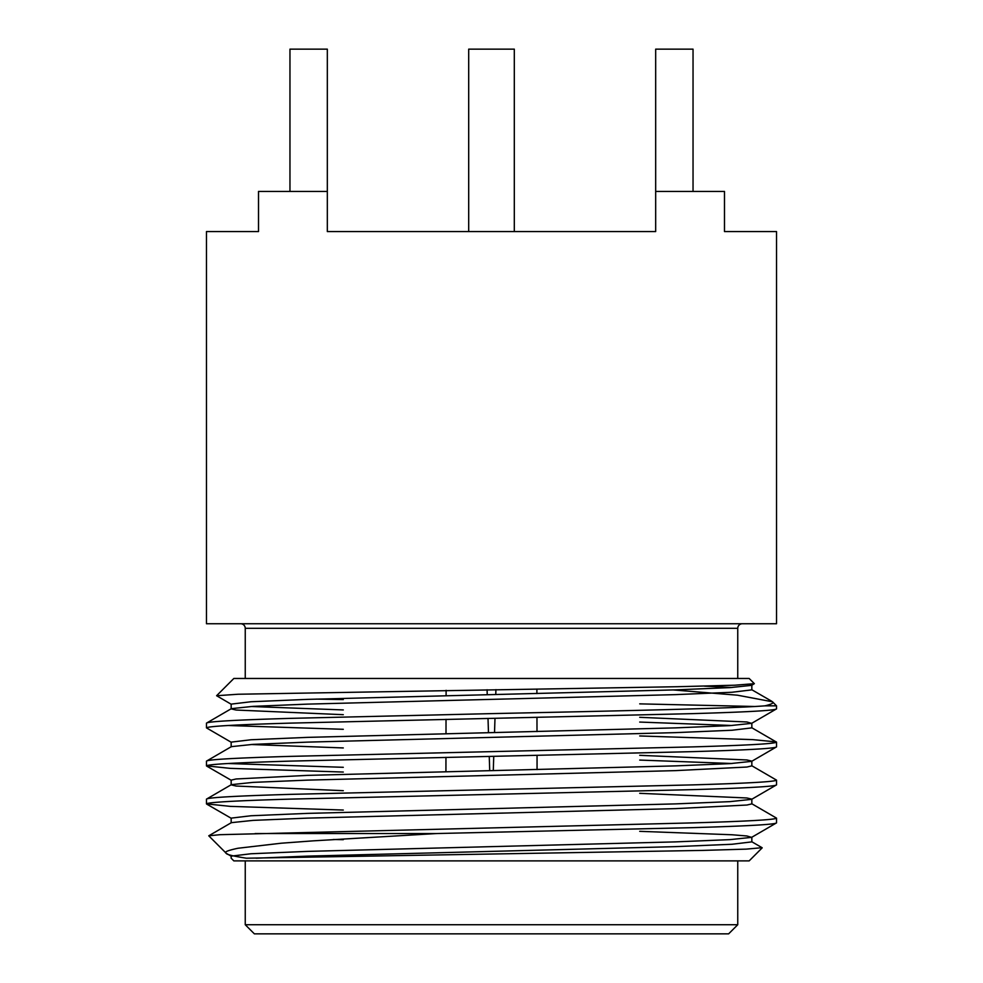 <?xml version="1.0" encoding="UTF-8"?>
<svg xmlns="http://www.w3.org/2000/svg" width="983" height="983" viewBox="0 0 983 983"><rect width="100%" height="100%" fill="white"/><g stroke="black" fill="none" stroke-linecap="round" stroke-linejoin="round"><path stroke-width="1.47" d="M442.436 231.558L540.564 231.558M514.306 231.558L514.306 49.15L468.694 49.15L468.694 231.558M693.04 191.427L655.673 191.427L655.673 49.15L693.04 49.15L693.04 191.427L724.483 191.427L724.483 231.558L776.521 231.558L724.483 231.558M289.96 191.427L289.96 49.15L327.327 49.15L327.327 191.427L258.517 191.427L258.517 231.558L206.479 231.558L258.517 231.558M655.673 191.427L655.673 231.558L327.327 231.558L327.327 191.427M536.89 689.058L536.902 693.593M536.964 717.43L537.001 731.585M537.05 755.435L537.062 769.591M495.924 689.636L495.764 694.526L495.924 689.636M494.99 718.303L494.523 732.556L494.99 718.303M493.749 756.332L493.282 770.586L493.749 756.332M489.718 770.672L489.251 756.418L489.718 770.672M488.477 732.691L488.01 718.45L488.477 732.691M487.236 694.723L487.076 689.747L487.236 694.723M445.926 771.667L445.95 757.328M445.999 733.662L446.024 719.323M446.098 695.657L446.11 690.324M245.246 860.887L245.246 924.733L254.364 933.85L728.636 933.85L737.754 924.733L737.754 860.887M240.688 623.75A4.559 4.559 0 0 1 245.246 628.309L245.246 678.467M742.312 623.75A4.559 4.559 0 0 0 737.754 628.309L737.754 678.467M762.083 847.69L746.232 849.128L702.501 850.418L246.401 858.208C232.983 856.095 226.274 854.46 226.262 853.305C223.657 852.138 227.564 850.455 237.984 848.255L281.199 843.217L313.049 840.858L437.005 833.523L693.04 827.637C747.449 826.052 775.268 824.467 776.521 822.882L751.639 837.356L746.933 835.98L732.016 834.764L639.712 831.323M231.361 856.353L226.262 853.305L208.765 835.808L220.02 834.69L693.04 822.882C747.449 821.296 775.268 819.711 776.521 818.126L751.639 803.652M762.181 847.862L749.157 860.887L233.843 860.887L231.165 858.208L231.165 856.132L250.984 853.76L307.409 851.389L675.591 841.878L729.976 839.629L751.639 837.356M231.165 822.882L231.165 818.126L250.984 815.755L307.409 813.383L675.591 803.885L729.976 801.636L751.639 799.351L776.521 784.876C775.268 786.461 747.449 788.047 693.04 789.632L289.96 799.13C235.551 800.715 207.732 802.3 206.479 803.885L230.219 806.367L343.288 810.053M208.765 835.808L231.361 822.66L253.024 820.387L307.409 818.126L675.591 808.628L746.933 805.028L751.835 803.885L751.835 799.13L746.933 797.975L639.712 793.318M343.288 790.688L236.067 786.031L231.165 784.876L231.165 780.133L236.067 778.978L307.409 775.378L675.591 765.88L729.976 763.631L751.639 761.358L776.521 746.883C775.268 748.456 747.449 750.041 693.04 751.626L289.96 761.125C235.551 762.71 207.732 764.295 206.479 765.88L230.219 768.362L343.288 772.048M751.639 765.659L776.521 780.133C775.268 781.718 747.449 783.291 693.04 784.876L289.96 794.375C235.551 795.96 207.732 797.545 206.479 799.13L231.361 784.655L253.024 782.382L307.409 780.133L675.591 770.623L746.933 767.035L751.835 765.88L751.835 761.125L746.933 759.97L639.712 755.313M343.288 747.94L250.984 744.5M231.165 746.883L231.165 742.128L250.984 739.757L307.409 737.373L675.591 727.875L729.976 725.626L751.639 723.353L746.933 721.977L639.712 717.307M343.288 709.935L250.984 706.494M343.288 714.69L236.067 710.033L231.165 708.878L231.165 704.123L250.984 701.751L307.409 699.38L675.591 689.869L729.976 687.621L751.639 685.348L749.943 684.414M231.361 704.344L216.604 695.718L238.095 694.244L676.992 686.724L734.977 685.2L754.354 683.664L751.639 685.348M754.821 706.494L639.712 703.865M343.288 699.577L316.145 699.11M231.361 742.349L206.479 727.875C207.732 726.29 235.551 724.704 289.96 723.132L693.04 713.621C747.449 712.036 775.268 710.463 776.521 708.878L751.639 723.353M256.133 858.208L307.409 856.132L675.591 846.633L732.016 844.262L751.835 841.878L751.835 837.135M732.016 763.508L639.712 760.068M751.639 727.653L776.521 742.128C775.268 743.713 747.449 745.298 693.04 746.883L289.96 756.382C235.551 757.967 207.732 759.54 206.479 761.125L231.361 746.65L253.024 744.377L307.409 742.128L675.591 732.63L732.016 730.246L751.835 727.875L751.835 723.132M732.016 725.503L639.712 722.063M673.269 689.943L737.447 695.19L772.478 701.788C774.223 702.833 771.729 704.184 764.995 705.831C731.88 708.497 614.608 711.016 491.5 713.621L289.96 718.376C235.551 719.961 207.732 721.547 206.479 723.132L231.361 708.657L253.024 706.372L307.409 704.123L675.591 694.625L732.016 692.253L751.835 689.869L751.835 685.126M732.016 687.498L704.283 686.134M333.286 839.507L343.288 839.679M343.288 767.305L228.179 763.508M776.337 741.919L752.781 739.634L639.712 735.96M343.288 729.3L228.179 725.503M206.479 231.558L206.479 623.75L776.521 623.75L776.521 231.558M216.604 695.718L233.843 678.467L749.157 678.467L754.354 683.664M776.521 818.126L776.521 822.882M255.15 833.523L437.005 833.523M772.478 701.788L776.521 705.831L764.995 705.831M206.479 799.13L206.479 803.885M206.479 761.125L206.479 765.88M776.521 780.133L776.521 784.876M206.479 723.132L206.479 727.875M776.521 742.128L776.521 746.883M776.521 705.831L776.521 708.878M245.246 924.733L737.754 924.733M737.754 628.309L245.246 628.309M231.361 818.36L206.663 804.082M231.361 780.355L206.663 766.076M751.639 841.657L762.132 847.727M751.639 689.648L771.802 701.297"/></g></svg>
